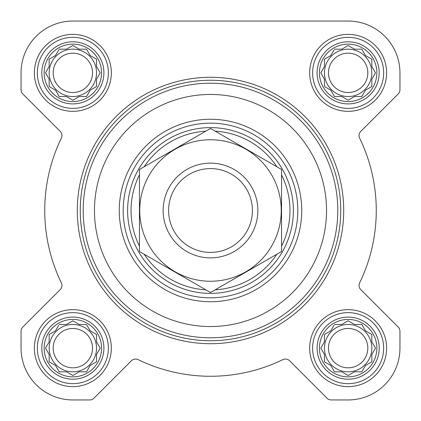 <?xml version="1.0" encoding="UTF-8"?>
<svg xmlns="http://www.w3.org/2000/svg" width="421" height="421" viewBox="0 0 421 421"><rect width="100%" height="100%" fill="white"/><g stroke="black" fill="none" stroke-linecap="round" stroke-linejoin="round"><path stroke-width="0.63" d="M334.474 324.465L341.799 324.465L348.146 320.802L354.493 324.465L361.818 324.465L365.481 330.811L371.827 334.474L371.827 341.799L375.49 348.146L371.827 354.493L371.827 361.818L365.481 365.481L361.818 371.827L354.493 371.827L348.146 375.49L341.799 371.827L334.474 371.827L330.811 365.481L324.465 361.818L324.465 354.493L320.802 348.146L324.465 341.799L324.465 334.474L330.811 330.811L333.99 325.307M319.434 348.146A28.712 28.712 0 0 1 362.502 323.281A28.712 28.712 0 0 1 362.502 373.017A28.712 28.712 0 0 1 319.434 348.146M59.182 324.465L66.507 324.465L72.854 320.802L79.201 324.465L86.526 324.465L90.189 330.811L96.535 334.474L96.535 341.799L100.198 348.146L96.535 354.493L96.535 361.818L90.189 365.481L86.526 371.827L79.201 371.827L72.854 375.49L66.507 371.827L59.182 371.827L55.519 365.481L49.173 361.818L49.173 354.493L45.51 348.146L49.173 341.799L49.173 334.474L55.519 330.811L58.693 325.307M44.142 348.146A28.712 28.712 0 0 1 87.21 323.281A28.712 28.712 0 0 1 87.21 373.017A28.712 28.712 0 0 1 44.142 348.146M59.182 49.173L66.507 49.173L72.854 45.51L79.201 49.173L86.526 49.173L90.189 55.519L96.535 59.182L96.535 66.507L100.198 72.854L96.535 79.201L96.535 86.526L90.189 90.189L86.526 96.535L79.201 96.535L72.854 100.198L66.507 96.535L59.182 96.535L55.519 90.189L49.173 86.526L49.173 79.201L45.51 72.854L49.173 66.507L49.173 59.182L55.519 55.519L58.693 50.015M44.142 72.854A28.712 28.712 0 0 1 87.21 47.983A28.712 28.712 0 0 1 87.21 97.719A28.712 28.712 0 0 1 44.142 72.854M334.474 49.173L341.799 49.173L348.146 45.51L354.493 49.173L361.818 49.173L365.481 55.519L371.827 59.182L371.827 66.507L375.49 72.854L371.827 79.201L371.827 86.526L365.481 90.189L361.818 96.535L354.493 96.535L348.146 100.198L341.799 96.535L334.474 96.535L330.811 90.189L324.465 86.526L324.465 79.201L320.802 72.854L324.465 66.507L324.465 59.182L330.811 55.519L333.99 50.015M319.434 72.854A28.712 28.712 0 0 1 362.502 47.983A28.712 28.712 0 0 1 362.502 97.719A28.712 28.712 0 0 1 319.434 72.854M21.05 72.854L21.05 89.762A5.92 5.92 0 0 0 22.787 93.951L60.214 131.378A5.92 5.92 0 0 1 61.355 138.151A165.769 165.769 0 0 0 61.355 282.849A5.92 5.92 0 0 1 60.214 289.622L22.787 327.049A5.92 5.92 0 0 0 21.05 331.238L21.05 348.146A51.804 51.804 0 0 0 72.854 399.95L89.762 399.95A5.92 5.92 0 0 0 93.951 398.213L131.378 360.786A5.92 5.92 0 0 1 138.151 359.645A165.769 165.769 0 0 0 282.849 359.645A5.92 5.92 0 0 1 289.622 360.786L327.049 398.213A5.92 5.92 0 0 0 331.238 399.95L348.146 399.95A51.804 51.804 0 0 0 399.95 348.146L399.95 331.238A5.92 5.92 0 0 0 398.213 327.049L360.786 289.622A5.92 5.92 0 0 1 359.645 282.849A165.769 165.769 0 0 0 359.645 138.151A5.92 5.92 0 0 1 360.786 131.378L398.213 93.951A5.92 5.92 0 0 0 399.95 89.762L399.95 72.854A51.804 51.804 0 0 0 348.146 21.05L72.854 21.05A51.804 51.804 0 0 0 21.05 72.854L21.05 89.762M34.369 72.854A38.479 38.479 0 0 1 92.094 39.527A38.479 38.479 0 0 1 92.094 106.181A38.479 38.479 0 0 1 34.369 72.854M34.369 348.146A38.479 38.479 0 0 1 92.094 314.819A38.479 38.479 0 0 1 92.094 381.473A38.479 38.479 0 0 1 34.369 348.146M309.667 348.146A38.479 38.479 0 0 1 367.386 314.819A38.479 38.479 0 0 1 367.386 381.473A38.479 38.479 0 0 1 309.667 348.146M309.667 72.854A38.479 38.479 0 0 1 367.386 39.527A38.479 38.479 0 0 1 367.386 106.181A38.479 38.479 0 0 1 309.667 72.854M348.146 21.05L72.854 21.05M399.95 89.762L399.95 72.854M359.645 138.151A5.92 5.92 0 0 1 360.786 131.378L398.213 93.951M359.645 282.849A5.92 5.92 0 0 0 360.786 289.622M399.95 348.146L399.95 331.238M331.238 399.95L348.146 399.95M289.622 360.786L327.049 398.213M138.151 359.645A5.92 5.92 0 0 0 131.378 360.786M72.854 399.95L89.762 399.95M21.05 331.238L21.05 348.146M60.214 289.622L22.787 327.049M61.355 138.151A5.92 5.92 0 0 0 60.214 131.378M123.174 210.5A87.326 87.326 0 0 1 254.163 134.873A87.326 87.326 0 0 1 254.163 286.127A87.326 87.326 0 0 1 123.174 210.5M94.462 210.5A116.038 116.038 0 0 1 268.519 110.007A116.038 116.038 0 0 1 268.519 310.993A116.038 116.038 0 0 1 94.462 210.5M83.211 210.5A127.284 127.284 0 0 1 274.145 100.266A127.284 127.284 0 0 1 274.145 320.734A127.284 127.284 0 0 1 83.211 210.5M80.253 210.5A130.247 130.247 0 0 1 275.623 97.704A130.247 130.247 0 0 1 275.623 323.296A130.247 130.247 0 0 1 80.253 210.5M77.296 210.5A133.204 133.204 0 0 1 277.102 95.141A133.204 133.204 0 0 1 277.102 325.859A133.204 133.204 0 0 1 77.296 210.5M317.097 72.854A31.049 31.049 0 0 1 363.67 45.963A31.049 31.049 0 0 1 363.67 99.745A31.049 31.049 0 0 1 317.097 72.854M312.624 72.854A35.522 35.522 0 0 1 365.907 42.089A35.522 35.522 0 0 1 365.907 103.613A35.522 35.522 0 0 1 312.624 72.854M41.8 72.854A31.049 31.049 0 0 1 88.378 45.963A31.049 31.049 0 0 1 88.378 99.745A31.049 31.049 0 0 1 41.8 72.854M37.332 72.854A35.522 35.522 0 0 1 90.615 42.089A35.522 35.522 0 0 1 90.615 103.613A35.522 35.522 0 0 1 37.332 72.854M41.8 348.146A31.049 31.049 0 0 1 88.378 321.255A31.049 31.049 0 0 1 88.378 375.037A31.049 31.049 0 0 1 41.8 348.146M37.332 348.146A35.522 35.522 0 0 1 90.615 317.387A35.522 35.522 0 0 1 90.615 378.911A35.522 35.522 0 0 1 37.332 348.146M317.097 348.146A31.049 31.049 0 0 1 363.67 321.255A31.049 31.049 0 0 1 363.67 375.037A31.049 31.049 0 0 1 317.097 348.146M312.624 348.146A35.522 35.522 0 0 1 365.907 317.387A35.522 35.522 0 0 1 365.907 378.911A35.522 35.522 0 0 1 312.624 348.146M324.465 59.182L324.465 66.507L323.981 67.349M323.981 78.359L324.465 79.201M324.465 86.526L325.307 87.01M333.99 95.693L334.474 96.535L341.799 96.535L342.641 97.019M353.651 97.019L354.493 96.535M361.818 96.535L362.307 95.693M370.985 87.01L371.827 86.526L371.827 79.201M375.006 73.696L375.49 72.854M372.311 67.349L371.827 66.507M371.827 59.182L370.985 58.693M362.307 50.015L361.818 49.173L354.493 49.173L353.651 48.689M342.641 48.689L341.799 49.173M330.811 55.519L329.969 56.004M371.827 72.854A23.681 23.681 0 0 0 348.146 49.173A23.681 23.681 0 0 0 324.465 72.854A23.681 23.681 0 0 0 348.146 96.535A23.681 23.681 0 0 0 371.827 72.854M328.469 72.854A19.676 19.676 0 0 1 357.987 55.814A19.676 19.676 0 0 1 357.987 89.894A19.676 19.676 0 0 1 328.469 72.854M49.173 59.182L49.173 66.507L48.689 67.349M48.689 78.359L49.173 79.201M49.173 86.526L50.015 87.01M58.693 95.693L59.182 96.535L66.507 96.535L67.349 97.019M78.359 97.019L79.201 96.535M86.526 96.535L87.01 95.693M95.693 87.01L96.535 86.526L96.535 79.201M99.714 73.696L100.198 72.854M97.019 67.349L96.535 66.507M96.535 59.182L95.693 58.693M87.01 50.015L86.526 49.173L79.201 49.173L78.359 48.689M67.349 48.689L66.507 49.173M55.519 55.519L54.677 56.004M96.535 72.854A23.681 23.681 0 0 0 72.854 49.173A23.681 23.681 0 0 0 49.173 72.854A23.681 23.681 0 0 0 72.854 96.535A23.681 23.681 0 0 0 96.535 72.854M49.173 334.474L49.173 341.799L48.689 342.641M48.689 353.651L49.173 354.493M49.173 361.818L50.015 362.307M58.693 370.985L59.182 371.827L66.507 371.827L67.349 372.311M78.359 372.311L79.201 371.827M86.526 371.827L87.01 370.985M95.693 362.307L96.535 361.818L96.535 354.493L97.019 353.651M100.198 348.146L99.714 347.304M96.535 334.474L95.693 333.99M87.01 325.307L86.526 324.465L79.201 324.465L78.359 323.981M67.349 323.981L66.507 324.465M55.519 330.811L54.677 331.295M96.535 348.146A23.681 23.681 0 0 0 72.854 324.465A23.681 23.681 0 0 0 49.173 348.146A23.681 23.681 0 0 0 72.854 371.827A23.681 23.681 0 0 0 96.535 348.146M324.465 334.474L324.465 341.799L323.981 342.641M323.981 353.651L324.465 354.493M324.465 361.818L325.307 362.307M333.99 370.985L334.474 371.827L341.799 371.827L342.641 372.311M353.651 372.311L354.493 371.827M361.818 371.827L362.307 370.985M370.985 362.307L371.827 361.818L371.827 354.493L372.311 353.651M375.49 348.146L375.006 347.304M371.827 334.474L370.985 333.99M362.307 325.307L361.818 324.465L354.493 324.465L353.651 323.981M342.641 323.981L341.799 324.465M330.811 330.811L329.969 331.295M371.827 348.146A23.681 23.681 0 0 0 348.146 324.465A23.681 23.681 0 0 0 324.465 348.146A23.681 23.681 0 0 0 348.146 371.827A23.681 23.681 0 0 0 371.827 348.146M53.178 72.854A19.676 19.676 0 0 1 82.69 55.814A19.676 19.676 0 0 1 82.69 89.894A19.676 19.676 0 0 1 53.178 72.854M53.178 348.146A19.676 19.676 0 0 1 82.69 331.106A19.676 19.676 0 0 1 82.69 365.186A19.676 19.676 0 0 1 53.178 348.146M328.469 348.146A19.676 19.676 0 0 1 357.987 331.106A19.676 19.676 0 0 1 357.987 365.186A19.676 19.676 0 0 1 328.469 348.146M139.456 246.106A79.464 79.464 0 0 1 139.456 174.894M144.145 166.779A79.464 79.464 0 0 1 205.811 131.173M215.189 131.173A79.464 79.464 0 0 1 276.855 166.779M281.544 174.894A79.464 79.464 0 0 1 281.544 246.106M276.855 254.221A79.464 79.464 0 0 1 215.189 289.827M205.811 289.827A79.464 79.464 0 0 1 144.145 254.221M127.616 210.5A82.884 82.884 0 0 1 251.942 138.72A82.884 82.884 0 0 1 251.942 282.28A82.884 82.884 0 0 1 127.616 210.5M168.584 210.5A41.916 41.916 0 0 1 231.455 174.199A41.916 41.916 0 0 1 231.455 246.801A41.916 41.916 0 0 1 168.584 210.5M163.137 210.5A47.362 47.362 0 0 1 234.181 169.484A47.362 47.362 0 0 1 234.181 251.516A47.362 47.362 0 0 1 163.137 210.5M210.5 139.751A70.749 70.749 0 0 1 271.771 245.875A70.749 70.749 0 0 1 149.229 245.875A70.749 70.749 0 0 1 210.5 139.751M281.544 251.516L281.544 169.484L210.5 128.468L139.456 169.484L139.456 251.516L210.5 292.532L281.544 251.516M119.264 210.5A91.236 91.236 0 0 1 256.115 131.489A91.236 91.236 0 0 1 256.115 289.511A91.236 91.236 0 0 1 119.264 210.5"/></g></svg>
